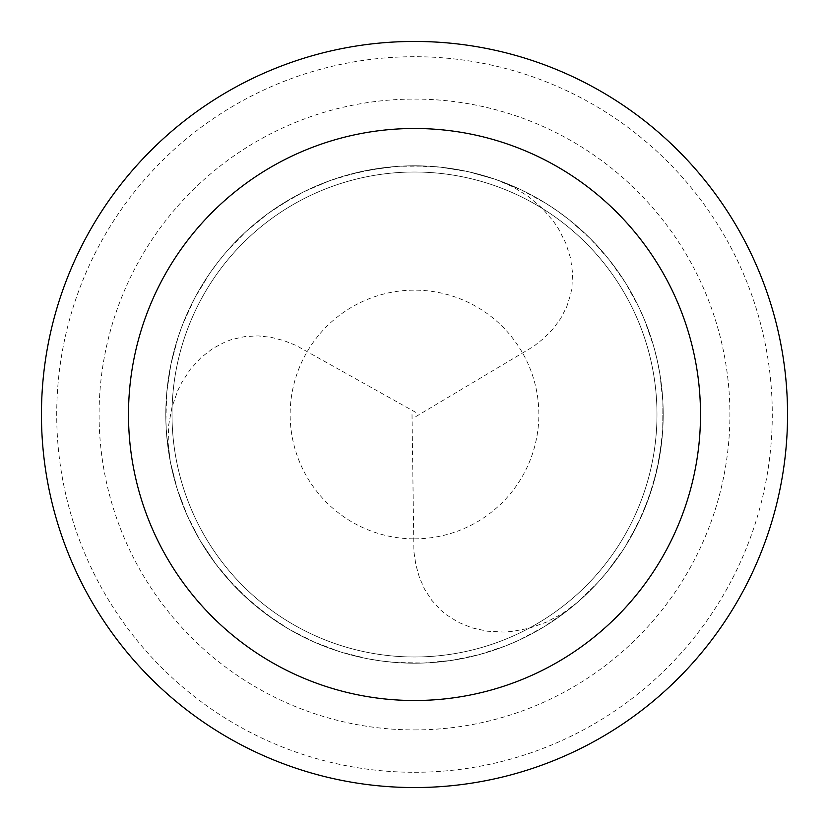 <?xml version="1.0" encoding="UTF-8"?>
<svg xmlns="http://www.w3.org/2000/svg" width="829" height="829" viewBox="0 0 829 829"><rect width="100%" height="100%" fill="white"/><g stroke="black" fill="none" stroke-linecap="round" stroke-linejoin="round"><path stroke-width="0.62" stroke-dasharray="4.14 3.11" d="M414.5 663.2A248.7 248.7 0 0 0 663.2 414.5A248.7 248.7 0 0 0 414.5 165.8A248.7 248.7 0 0 1 663.2 414.5A248.7 248.7 0 0 1 414.5 663.2A248.7 248.7 0 0 1 165.8 414.5A248.7 248.7 0 0 1 414.5 165.8A248.7 248.7 0 0 0 165.8 414.5A248.7 248.7 0 0 0 414.5 663.2A248.7 248.7 0 0 0 663.2 414.5A248.7 248.7 0 0 0 414.5 165.8A248.7 248.7 0 0 1 663.2 414.5A248.7 248.7 0 0 1 414.5 663.2A248.7 248.7 0 0 1 165.8 414.5A248.7 248.7 0 0 1 414.5 165.8A248.7 248.7 0 0 0 165.8 414.5A248.7 248.7 0 0 0 414.5 663.2M414.5 656.982A242.482 242.482 0 0 0 656.982 414.5A242.482 242.482 0 0 0 414.5 172.017A242.482 242.482 0 0 1 656.982 414.5A242.482 242.482 0 0 1 414.5 656.982A242.482 242.482 0 0 1 172.017 414.5A242.482 242.482 0 0 1 414.5 172.017A242.482 242.482 0 0 0 172.017 414.5A242.482 242.482 0 0 0 414.5 656.982M414.5 729.914A315.414 315.414 0 0 0 729.914 414.5A315.414 315.414 0 0 0 414.5 99.086A315.414 315.414 0 0 0 99.086 414.5A315.414 315.414 0 0 0 414.5 729.914M414.5 787.55A373.05 373.05 0 0 0 787.55 414.5A373.05 373.05 0 0 0 414.5 41.45A373.05 373.05 0 0 0 41.45 414.5A373.05 373.05 0 0 0 414.5 787.55M412.013 414.521L413.92 551.845L415.857 564.694L419.329 577.202L424.552 589.139L431.702 600.227L440.831 610.175L446.147 614.621L458.219 622.227L472.043 627.864L487.348 631.221L503.752 632.05L512.218 631.46L529.358 628.206L546.311 622.185L562.497 613.522L577.378 602.445L597.585 582.818L606.828 572.176L623.429 549.409L630.734 537.358L643.242 512.115L652.817 485.618L659.335 458.209L662.703 430.23L662.889 402.065L659.884 374.045L657.2 360.211L653.739 346.553L644.516 319.932L638.796 307.051L625.201 282.378L608.9 259.394L590.113 238.4L569.067 219.664L557.782 211.229L546.042 203.437L521.327 189.914L495.234 179.271L468.116 171.644L440.303 167.147L412.158 165.81L398.075 166.339L370.117 169.79L342.729 176.38L329.351 180.826L303.466 191.955L279.01 205.944M415.764 416.645L533.731 346.325L543.897 338.222L552.995 328.968L560.715 318.471L566.746 306.74L570.798 293.86L571.979 287.031L572.538 272.772L570.507 257.985L565.761 243.052L558.28 228.431L553.534 221.395L542.145 208.183L528.456 196.504L512.861 186.815L495.825 179.468L468.717 171.779L440.924 167.209L426.873 166.111L398.697 166.297L384.666 167.593L356.926 172.556L329.932 180.618L304.025 191.686L291.58 198.297L267.922 213.592L246.13 231.457L226.514 251.674L217.592 262.586L209.302 273.984L194.722 298.088L182.971 323.693L178.194 336.957L170.94 364.18L166.816 392.044L165.862 420.21L166.588 434.282L170.411 462.188L177.375 489.493L187.375 515.835L200.297 540.871L215.965 564.29L224.773 575.295L244.172 595.719L265.757 613.823L289.259 629.366L301.632 636.112M415.723 412.334L295.839 345.33L283.746 340.574L271.176 337.33L258.233 335.89L245.052 336.533L231.871 339.465L225.364 341.849L212.742 348.501L200.95 357.651L190.39 369.226L181.468 383.019L177.748 390.646L171.997 407.122L168.733 424.8L168.142 443.163L170.297 461.587L177.188 488.903L187.126 515.265L193.198 527.98L199.986 540.332L215.592 563.793L233.757 585.326L254.234 604.673L276.772 621.584L288.72 629.056L313.797 641.895L340.159 651.832L367.485 658.713L381.392 660.982L395.402 662.464L423.578 663.034L451.629 660.412L479.203 654.641L505.949 645.781L518.902 640.226L543.762 626.973L566.963 610.983L577.844 602.041L598.01 582.362L607.222 571.699L623.76 548.891L637.625 524.363L648.61 498.416L656.599 471.4L661.49 443.65L662.744 429.619L662.858 401.443M414.5 538.85A124.35 124.35 0 0 0 538.85 414.5A124.35 124.35 0 0 0 414.5 290.15A124.35 124.35 0 0 0 290.15 414.5A124.35 124.35 0 0 0 414.5 538.85M414.5 772.286A357.786 357.786 0 0 0 772.286 414.5A357.786 357.786 0 0 0 414.5 56.714A357.786 357.786 0 0 0 56.714 414.5A357.786 357.786 0 0 0 414.5 772.286"/><path stroke-width="1.24" d="M414.5 787.55A373.05 373.05 0 0 0 787.55 414.5A373.05 373.05 0 0 0 414.5 41.45A373.05 373.05 0 0 0 41.45 414.5A373.05 373.05 0 0 0 414.5 787.55M414.5 700.505A286.005 286.005 0 0 0 700.505 414.5A286.005 286.005 0 0 0 414.5 128.495A286.005 286.005 0 0 0 128.495 414.5A286.005 286.005 0 0 0 414.5 700.505"/></g></svg>

